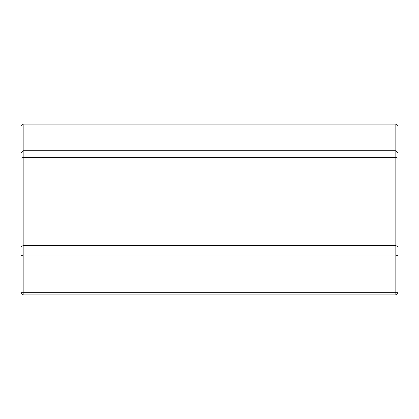 <?xml version="1.0" encoding="UTF-8"?>
<svg xmlns="http://www.w3.org/2000/svg" width="419" height="419" viewBox="0 0 419 419"><rect width="100%" height="100%" fill="white"/><g stroke="black" fill="none" stroke-linecap="round" stroke-linejoin="round"><path stroke-width="0.63" d="M395.829 124.097L398.05 126.318L398.05 292.682L395.829 292.682L395.829 254.972L23.171 254.972L23.171 292.682L395.829 292.682L395.829 294.903L23.171 294.903L23.171 292.682L20.95 292.682L20.95 126.318L23.171 124.097L23.171 150.714L395.829 150.714L395.829 124.097L23.171 124.097M398.05 255.894L395.829 254.972L395.829 157.371L23.171 157.371L23.171 254.972L20.95 255.894M398.05 246.576L395.829 245.66L23.171 245.66L20.95 246.576M20.95 152.935L23.171 150.714L23.171 157.371L20.95 158.288M398.05 158.288L395.829 157.371L395.829 150.714L398.05 152.935M395.829 294.903L398.05 292.682M20.95 292.682L23.171 294.903"/></g></svg>
